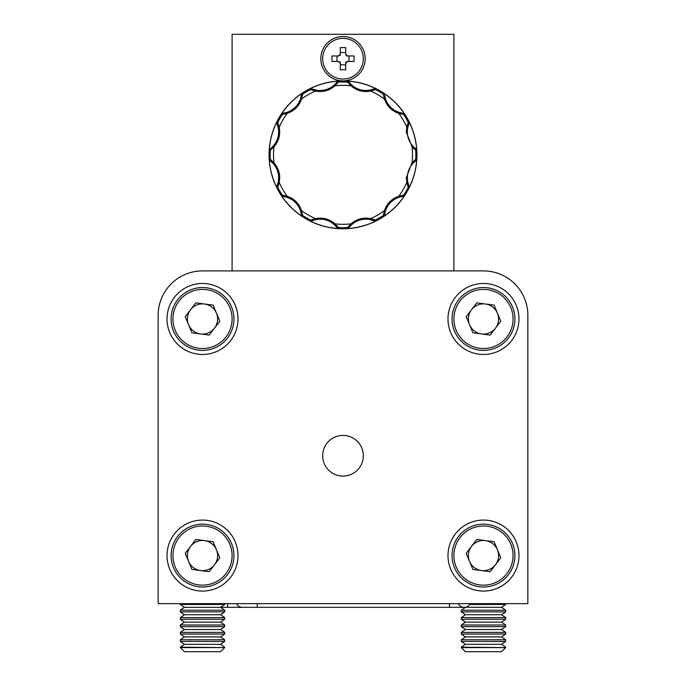 <?xml version="1.0" encoding="UTF-8"?>
<svg xmlns="http://www.w3.org/2000/svg" width="686" height="686" viewBox="0 0 686 686"><rect width="100%" height="100%" fill="white"/><g stroke="black" fill="none" stroke-linecap="round" stroke-linejoin="round"><path stroke-width="1.03" d="M227.658 603.637L227.658 607.333L242.441 607.333A6.654 6.654 0 0 1 236.481 603.637A6.654 6.654 0 0 0 242.441 607.333L257.233 607.333L257.233 603.637M469.738 604.469L505.668 604.469L501.569 607.333L465.288 607.256A6.654 6.654 0 0 1 458.299 603.637A6.654 6.654 0 0 0 470.227 603.637A6.654 6.654 0 0 1 464.259 607.333A6.654 6.654 0 0 0 470.227 603.637M465.288 607.256A6.654 6.654 0 0 1 464.259 607.333A6.654 6.654 0 0 0 465.288 607.256M224.699 647.601L220.592 651.7L184.431 651.7L180.332 647.601L224.699 647.601L180.332 647.181L184.431 644.308L220.592 644.308L224.699 641.436L224.699 639.781L180.332 639.781L184.431 636.908L220.592 636.908L224.699 634.044L224.699 632.389L180.332 632.389L184.431 629.516L220.592 629.516L224.699 626.644L224.699 624.997L180.332 624.997L184.431 622.125L220.592 622.125L224.699 619.252L224.699 617.597L180.332 617.597L184.431 614.733L220.592 614.733L224.699 611.861L224.699 610.206L180.332 610.206L184.431 607.333L220.592 607.333L224.699 604.469L224.699 603.637M184.431 644.308L180.332 641.436L224.699 641.436M220.592 644.308L224.699 647.181M184.431 636.908L180.332 634.044L224.699 634.044M220.592 636.908L224.699 639.781M184.431 629.516L180.332 626.644L224.699 626.644M220.592 629.516L224.699 632.389M184.431 622.125L180.332 619.252L224.699 619.252M220.592 622.125L224.699 624.997M184.431 614.733L180.332 611.861L224.699 611.861M220.592 614.733L224.699 617.597M184.431 607.333L180.332 604.469L224.699 604.469M227.658 607.333L220.592 607.333L224.699 610.206M505.668 647.601L501.569 651.7L465.408 651.7L461.301 647.601L505.668 647.601L461.301 647.181L465.408 644.308L501.569 644.308L505.668 641.436L505.668 639.781L461.301 639.781L465.408 636.908L501.569 636.908L505.668 634.044L505.668 632.389L461.301 632.389L465.408 629.516L501.569 629.516L505.668 626.644L505.668 624.997L461.301 624.997L465.408 622.125L501.569 622.125L505.668 619.252L505.668 617.597L461.301 617.597L465.408 614.733L501.569 614.733L505.668 611.861L505.668 610.206L461.301 610.206L465.408 607.333M465.408 644.308L461.301 641.436L505.668 641.436M501.569 644.308L505.668 647.181M465.408 636.908L461.301 634.044L505.668 634.044M501.569 636.908L505.668 639.781M465.408 629.516L461.301 626.644L505.668 626.644M501.569 629.516L505.668 632.389M465.408 622.125L461.301 619.252L505.668 619.252M501.569 622.125L505.668 624.997M465.408 614.733L461.301 611.861L505.668 611.861M501.569 614.733L505.668 617.597M501.569 607.333L505.668 610.206M447.992 555.574A35.492 35.492 0 0 0 483.484 591.066A35.492 35.492 0 0 0 518.976 555.574A35.492 35.492 0 0 0 483.484 520.082A35.492 35.492 0 0 0 447.992 555.574M167.024 555.574A35.492 35.492 0 0 0 202.516 591.066A35.492 35.492 0 0 0 238.008 555.574A35.492 35.492 0 0 0 202.516 520.082A35.492 35.492 0 0 0 167.024 555.574M167.024 318.973A35.492 35.492 0 0 0 202.516 354.465A35.492 35.492 0 0 0 238.008 318.973A35.492 35.492 0 0 0 202.516 283.481A35.492 35.492 0 0 0 167.024 318.973M447.992 318.973A35.492 35.492 0 0 0 483.484 354.465A35.492 35.492 0 0 0 518.976 318.973A35.492 35.492 0 0 0 483.484 283.481A35.492 35.492 0 0 0 447.992 318.973M322.669 455.761A20.331 20.331 0 0 0 343 476.093A20.331 20.331 0 0 0 363.331 455.761A20.331 20.331 0 0 0 343 435.421A20.331 20.331 0 0 0 322.669 455.761M527.851 315.268L527.851 603.637L158.149 603.637L158.149 315.268A44.367 44.367 0 0 1 202.516 270.91L483.484 270.91A44.367 44.367 0 0 1 527.851 315.268L527.851 603.637L527.851 315.268M214.495 328.157A15.101 15.101 0 0 0 204.479 304.001A15.101 15.101 0 0 0 188.564 324.752A15.101 15.101 0 0 0 214.495 328.157M173.489 331.004A31.427 31.427 0 0 1 190.476 289.938A31.427 31.427 0 0 1 231.542 306.934A31.427 31.427 0 0 1 214.555 347.999A31.427 31.427 0 0 1 173.489 331.004A31.427 31.427 0 0 0 214.555 347.999A31.427 31.427 0 0 0 231.542 306.934M195.836 302.869L213.123 305.133L219.803 321.237L209.196 335.077L191.909 332.804L185.229 316.7L195.836 302.869M495.472 328.157A15.101 15.101 0 0 0 485.448 304.001A15.101 15.101 0 0 0 469.541 324.752A15.101 15.101 0 0 0 495.472 328.157M454.458 331.004A31.427 31.427 0 0 1 471.445 289.938A31.427 31.427 0 0 1 512.511 306.934A31.427 31.427 0 0 1 495.524 347.999A31.427 31.427 0 0 1 454.458 331.004A31.427 31.427 0 0 0 495.524 347.999A31.427 31.427 0 0 0 512.511 306.934M476.804 302.869L494.092 305.133L500.771 321.237L490.164 335.077L472.877 332.804L466.197 316.7L476.804 302.869M214.495 564.767A15.101 15.101 0 0 0 204.479 540.611A15.101 15.101 0 0 0 188.564 561.362A15.101 15.101 0 0 0 214.495 564.767M173.489 567.614A31.427 31.427 0 0 1 190.476 526.548A31.427 31.427 0 0 1 231.542 543.544A31.427 31.427 0 0 1 214.555 584.609A31.427 31.427 0 0 1 173.489 567.614A31.427 31.427 0 0 0 214.555 584.609A31.427 31.427 0 0 0 231.542 543.544M195.836 539.47L213.123 541.743L219.803 557.847L209.196 571.687L191.909 569.414L185.229 553.31L195.836 539.47M495.472 564.767A15.101 15.101 0 0 0 485.448 540.611A15.101 15.101 0 0 0 469.541 561.362A15.101 15.101 0 0 0 495.472 564.767M454.458 567.614A31.427 31.427 0 0 1 471.445 526.548A31.427 31.427 0 0 1 512.511 543.544A31.427 31.427 0 0 1 495.524 584.609A31.427 31.427 0 0 1 454.458 567.614A31.427 31.427 0 0 0 495.524 584.609A31.427 31.427 0 0 0 512.511 543.544M476.804 539.47L494.092 541.743L500.771 557.847L490.164 571.687L472.877 569.414L466.197 553.31L476.804 539.47M453.909 270.91L453.909 34.3L232.091 34.3L232.091 270.91L202.516 270.91M483.484 270.91L479.788 270.91M158.149 355.94L158.149 315.268L158.149 355.94M343 79.036A20.331 20.331 0 0 0 363.331 58.704A20.331 20.331 0 0 0 343 38.365A20.331 20.331 0 0 0 322.669 58.704A20.331 20.331 0 0 0 343 79.036M343 36.521A22.184 22.184 0 0 0 320.816 58.704A22.184 22.184 0 0 0 343 80.879A73.942 73.942 0 0 0 269.058 154.822A73.942 73.942 0 0 0 343 228.764A73.942 73.942 0 0 0 416.942 154.822A73.942 73.942 0 0 0 343 80.879A22.184 22.184 0 0 0 365.184 58.704A22.184 22.184 0 0 0 343 36.521M407.707 185.434L408.204 187.269L409.25 187.458A73.848 73.848 0 0 0 416.694 159.675L416.496 159.958A8.772 8.772 0 0 1 415.013 161.493A20.211 20.211 0 0 0 413.521 162.839A20.957 20.957 0 0 0 408.084 183.136A20.211 20.211 0 0 0 408.702 185.057L407.707 185.434L407.038 183.419L406.275 177.683L412.02 162.848L415.699 159.324A72.836 72.836 0 0 0 415.699 150.32L416.694 149.968A73.848 73.848 0 0 0 409.242 122.185L408.204 122.374L406.789 127.262A69.483 69.483 0 0 0 398.763 113.361C391.689 110.918 386.921 106.15 384.46 99.067L383.251 94.119A72.836 72.836 0 0 0 375.448 89.617L375.636 88.58A73.848 73.848 0 0 0 347.853 81.137L347.502 82.131L351.026 85.801A69.483 69.483 0 0 0 334.974 85.801C329.323 90.706 322.806 92.447 315.44 91.041L310.552 89.617A72.836 72.836 0 0 0 302.749 94.119L301.951 93.433A73.848 73.848 0 0 0 281.612 113.773L282.323 114.571L287.237 113.361A69.483 69.483 0 0 0 279.211 127.262C280.634 134.61 278.893 141.119 273.98 146.795L270.301 150.32A72.836 72.836 0 0 0 270.301 159.324L269.306 159.684A73.848 73.848 0 0 0 276.758 187.458L277.796 187.269L279.211 182.382A69.483 69.483 0 0 0 287.237 196.282C294.311 198.726 299.079 203.493 301.54 210.585L302.749 215.524A72.836 72.836 0 0 0 310.552 220.026L310.364 221.072A73.848 73.848 0 0 0 338.147 228.515L338.498 227.52L334.974 223.842A69.483 69.483 0 0 0 351.026 223.842C356.677 218.937 363.194 217.196 370.56 218.611L375.448 220.026A72.836 72.836 0 0 0 383.251 215.524L384.049 216.21A73.848 73.848 0 0 0 404.388 195.87L403.677 195.073L398.763 196.282A69.483 69.483 0 0 0 406.789 182.382M409.242 122.185L409.216 122.52A8.772 8.772 0 0 1 408.702 124.595A20.211 20.211 0 0 0 408.084 126.507A20.957 20.957 0 0 0 413.521 146.804A20.211 20.211 0 0 0 415.013 148.15L414.344 148.982L412.02 146.795L406.275 131.961L406.789 127.262M404.388 195.87L404.08 196.016A8.772 8.772 0 0 1 402.03 196.608A20.211 20.211 0 0 0 400.067 197.028A20.957 20.957 0 0 0 385.206 211.888A20.211 20.211 0 0 0 384.786 213.852L383.731 213.689L384.46 210.585C386.904 203.51 391.672 198.743 398.763 196.282M347.853 81.137L348.128 81.325A8.772 8.772 0 0 1 349.671 82.809A20.949 20.949 0 0 0 371.315 89.737A20.211 20.211 0 0 0 373.235 89.12L373.613 90.115L370.56 91.041C363.211 92.456 356.703 90.715 351.026 85.801M348.128 81.325L347.519 82.148A72.836 72.836 0 0 0 338.498 82.131L338.138 81.137A73.848 73.848 0 0 0 310.364 88.58L310.552 89.6L310.364 88.58M302.5 215.738L301.866 216.03M301.823 215.936L301.806 215.901A8.772 8.772 0 0 1 301.214 213.852A20.211 20.211 0 0 0 300.794 211.888A20.957 20.957 0 0 0 285.933 197.028A20.211 20.211 0 0 0 283.97 196.608L284.141 195.553L282.298 195.073L281.612 195.879A73.848 73.848 0 0 0 301.951 216.21M269.992 150.208L269.306 149.968A73.848 73.848 0 0 1 276.75 122.185L277.427 122.314L276.75 122.185M269.487 149.711L269.504 149.694A8.772 8.772 0 0 1 270.987 148.15A20.211 20.211 0 0 0 272.479 146.804A20.957 20.957 0 0 0 277.916 126.507A20.211 20.211 0 0 0 277.298 124.586L278.293 124.209L277.427 122.314M383.5 93.905L384.134 93.622M384.177 93.716L384.194 93.742A8.772 8.772 0 0 1 384.786 95.791A20.211 20.211 0 0 0 385.206 97.755A20.957 20.957 0 0 0 400.067 112.615A20.211 20.211 0 0 0 402.03 113.044L401.859 114.09L403.702 114.571L404.388 113.773A73.848 73.848 0 0 0 384.049 93.433M416.694 159.675L415.707 159.332L416.513 159.932M375.499 220.352L375.439 221.055M375.336 221.038L375.302 221.038A8.772 8.772 0 0 1 373.227 220.523A20.211 20.211 0 0 0 371.315 219.906A20.957 20.957 0 0 0 351.018 225.342A20.211 20.211 0 0 0 349.671 226.834L348.848 226.166L347.502 227.52L347.862 228.515A73.848 73.848 0 0 0 375.636 221.072M278.293 124.209L279.211 127.262M276.758 187.458L276.784 187.124A8.772 8.772 0 0 1 277.298 185.057A20.211 20.211 0 0 0 277.916 183.136A20.957 20.957 0 0 0 272.479 162.839A20.211 20.211 0 0 0 270.987 161.493L271.656 160.67L270.301 159.324M271.656 160.67L273.98 162.848C278.885 168.499 280.625 175.016 279.211 182.382M284.141 195.553L287.237 196.282M338.147 228.515L337.872 228.318A8.772 8.772 0 0 1 336.329 226.834A20.211 20.211 0 0 0 334.982 225.342A20.957 20.957 0 0 0 314.685 219.906A20.211 20.211 0 0 0 312.765 220.523L312.387 219.529L310.552 220.026M312.387 219.529L315.44 218.611C322.789 217.188 329.297 218.937 334.974 223.842M348.848 226.166L351.026 223.842M383.731 213.689L383.251 215.524M414.344 148.982L415.699 150.32M401.859 114.09L398.763 113.361M373.613 90.115L375.448 89.617M312.387 90.14L312.765 89.146A20.211 20.211 0 0 0 314.677 89.737A20.957 20.957 0 0 0 334.982 84.301A20.211 20.211 0 0 0 336.329 82.809L337.152 83.478L338.498 82.131M337.152 83.478L334.974 85.801M281.612 113.773L281.92 113.627A8.772 8.772 0 0 1 283.97 113.036A20.211 20.211 0 0 0 285.933 112.615A20.957 20.957 0 0 0 300.794 97.755A20.211 20.211 0 0 0 301.214 95.791L302.269 95.963L302.749 94.119M302.269 95.963L301.54 99.067C299.096 106.133 294.328 110.9 287.237 113.361M301.951 93.433L302.74 94.154M301.806 93.75A8.781 8.781 0 0 0 301.214 95.791M301.866 93.613L302.466 93.879M281.792 113.687L282.083 114.322M312.765 89.146A8.772 8.772 0 0 0 310.707 88.614L310.578 89.626M314.677 89.737L314.402 90.784M338.138 81.137L338.472 82.148M337.864 81.334A8.781 8.781 0 0 0 336.329 82.809M337.984 81.24L338.37 81.78M310.561 88.597L310.501 89.291M375.636 88.58L375.293 88.605A8.781 8.781 0 0 0 373.235 89.12M375.448 88.597L375.508 89.249M348.025 81.248L347.622 81.814M404.388 113.773L404.088 113.636A8.781 8.781 0 0 0 402.03 113.044M404.208 113.687L403.943 114.288M416.694 149.968L416.488 149.685A8.781 8.781 0 0 0 415.013 148.15M416.582 149.805L416.042 150.191M409.225 122.382L408.53 122.322M409.25 187.458L409.216 187.124A8.781 8.781 0 0 0 408.702 185.057M409.233 187.269L408.573 187.329M416.574 159.847L416.008 159.444M384.049 216.21L384.186 215.91A8.781 8.781 0 0 0 384.786 213.852M384.134 216.039L383.534 215.764M404.208 195.964L403.917 195.321M347.862 228.515L348.128 228.318A8.781 8.781 0 0 0 349.671 226.834M348.016 228.404L347.63 227.863M310.364 221.072L310.587 220.017M310.707 221.038A8.781 8.781 0 0 0 312.765 220.523M310.552 221.055L310.492 220.395M337.975 228.395L338.378 227.829M281.612 195.879L282.332 195.081M281.929 196.016A8.781 8.781 0 0 0 283.97 196.608M281.792 195.956L282.057 195.356M269.306 159.684L269.504 159.949A8.781 8.781 0 0 0 270.987 161.493M269.418 159.838L269.958 159.452M276.775 187.261L277.47 187.329M276.767 122.374L276.784 122.528A8.781 8.781 0 0 0 277.298 124.586M276.784 122.528L277.804 122.408M345.735 63.061A5.154 5.154 0 0 0 347.365 61.44L345.735 62.22L345.735 69.792L340.265 69.792L340.265 62.22L338.635 61.44A5.154 5.154 0 0 0 340.265 63.061M349.002 61.44L349.002 55.96M347.365 55.96L346.516 55.96L345.735 54.34A5.154 5.154 0 0 1 347.365 55.96L354.087 55.96L354.087 61.44L347.365 61.44M340.265 54.34A5.154 5.154 0 0 0 338.635 55.96L340.265 55.18L340.265 47.608L345.735 47.608L345.735 54.34M336.998 55.96L336.998 61.44M338.635 61.44L331.913 61.44L331.913 55.96L338.635 55.96M345.735 52.548L340.265 52.548M340.265 64.853L345.735 64.853M257.233 607.333L449.476 607.333L449.476 603.637M229.836 307.637A29.575 29.575 0 0 0 191.188 291.653A29.575 29.575 0 0 0 175.196 330.3A29.575 29.575 0 0 0 213.843 346.293A29.575 29.575 0 0 0 229.836 307.637M510.804 307.637A29.575 29.575 0 0 0 472.157 291.653A29.575 29.575 0 0 0 456.164 330.3A29.575 29.575 0 0 0 494.812 346.293A29.575 29.575 0 0 0 510.804 307.637M229.836 544.247A29.575 29.575 0 0 0 191.188 528.254A29.575 29.575 0 0 0 175.196 566.91A29.575 29.575 0 0 0 213.843 582.894A29.575 29.575 0 0 0 229.836 544.247M510.804 544.247A29.575 29.575 0 0 0 472.157 528.254A29.575 29.575 0 0 0 456.164 566.91A29.575 29.575 0 0 0 494.812 582.894A29.575 29.575 0 0 0 510.804 544.247M408.084 183.136L407.038 183.419M413.521 146.804L412.758 147.567M370.56 218.611A69.483 69.483 0 0 0 384.46 210.585M412.02 162.848A69.483 69.483 0 0 0 412.02 146.795M384.46 99.067A69.483 69.483 0 0 0 370.56 91.041M343 80.879A73.942 73.942 0 0 0 269.058 154.822A73.942 73.942 0 0 0 343 228.764A73.942 73.942 0 0 0 416.942 154.822A73.942 73.942 0 0 0 343 80.879A73.942 73.942 0 0 0 269.058 154.822A73.942 73.942 0 0 0 343 228.764M337.889 228.335L338.49 227.529A72.836 72.836 0 0 0 347.502 227.52M276.784 187.158L277.779 187.269A72.836 72.836 0 0 0 282.298 195.073M281.886 113.644L282.289 114.562A72.836 72.836 0 0 0 277.796 122.374M409.216 122.494L408.221 122.374A72.836 72.836 0 0 0 403.702 114.571M404.105 195.999L403.711 195.081A72.836 72.836 0 0 0 408.204 187.269M273.98 146.795A69.483 69.483 0 0 0 273.98 162.848M301.54 210.585A69.483 69.483 0 0 0 315.44 218.611M315.44 91.041A69.483 69.483 0 0 0 301.54 99.067M285.933 112.615L286.216 113.662M300.794 97.755L301.84 98.038M283.97 113.036L284.141 114.09M281.92 113.627L282.323 114.571M334.982 84.301L335.746 85.064M349.671 82.809L348.848 83.478M371.315 89.737L371.598 90.784M348.111 81.308L347.51 82.114M375.293 88.605L375.413 89.626M384.194 93.742L383.251 94.145M384.786 95.791L383.731 95.963M385.206 97.755L384.16 98.038M400.067 112.615L399.784 113.662M404.088 113.636L403.685 114.571M409.216 122.52L408.204 122.4M408.702 124.595L407.707 124.209M408.084 126.507L407.038 126.224M416.488 149.685L415.673 150.294M416.496 159.958L415.673 159.341M415.013 161.493L414.344 160.67M413.521 162.839L412.758 162.076M409.216 187.124L408.196 187.244M404.08 196.016L403.677 195.073M402.03 196.608L401.859 195.553M400.067 197.028L399.784 195.982M385.206 211.888L384.16 211.614M384.186 215.91L383.251 215.507M375.302 221.038L375.422 220.026M373.227 220.523L373.613 219.529M371.315 219.906L371.598 218.86M351.018 225.342L350.254 224.579M348.128 228.318L347.519 227.503M337.872 228.318L338.481 227.503M336.329 226.834L337.152 226.166M334.982 225.342L335.746 224.579M314.685 219.906L314.402 218.86M301.806 215.901L302.749 215.507M301.214 213.852L302.269 213.689M300.794 211.888L301.84 211.614M285.933 197.028L286.216 195.982M276.784 187.124L277.796 187.244M277.298 185.057L278.293 185.434M277.916 183.136L278.962 183.419M272.479 162.839L273.242 162.076M269.504 159.949L270.318 159.341M277.916 126.507L278.962 126.224M270.987 148.15L271.656 148.982M272.479 146.804L273.242 147.567M269.504 149.694L270.327 150.303M449.476 607.333L464.259 607.333M180.332 604.469L180.332 603.637M180.332 611.861L180.332 610.206M180.332 619.252L180.332 617.597M180.332 626.644L180.332 624.997M180.332 634.044L180.332 632.389M180.332 641.436L180.332 639.781M505.668 604.469L505.668 603.637M461.301 611.861L461.301 610.206M461.301 619.252L461.301 617.597M461.301 626.644L461.301 624.997M461.301 634.044L461.301 632.389M461.301 641.436L461.301 639.781"/></g></svg>

